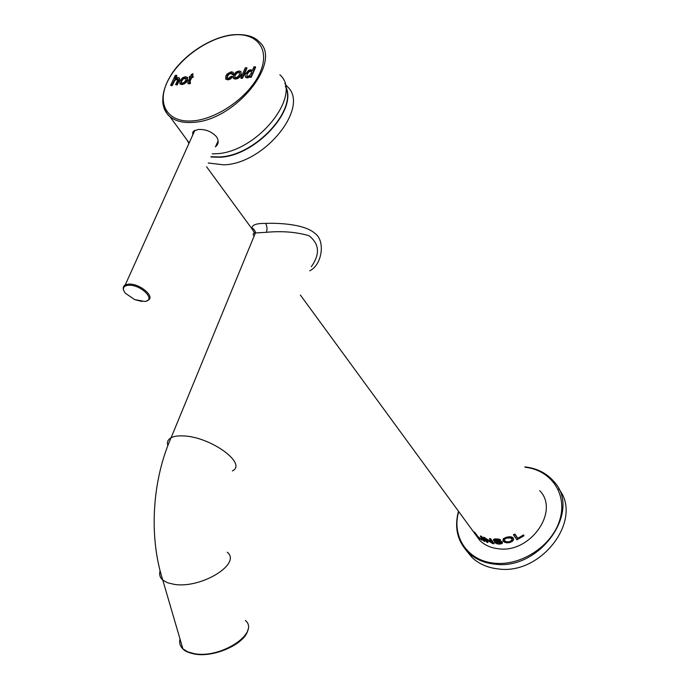 <?xml version="1.0" encoding="UTF-8"?>
<svg xmlns="http://www.w3.org/2000/svg" width="689" height="689" viewBox="0 0 689 689"><rect width="100%" height="100%" fill="white"/><g stroke="black" fill="none" stroke-linecap="round" stroke-linejoin="round"><path stroke-width="1.03" d="M254.12 236.06C252.553 234.226 252.975 233.192 255.395 232.968L266.402 232.305C281.827 230.858 295.994 231.969 308.913 235.664C319.412 243.803 320.213 254.163 311.316 266.729M255.051 233.821L252.252 229.222C251.072 225.217 255.507 223.279 265.566 223.408C276.375 222.917 303.883 223.598 314.787 233.244C325.785 240.78 322.09 264.955 309.749 270.786M474.79 533.596L479.932 540.581C484.832 545.266 491.068 548.005 498.629 548.797C530.435 553.37 559.907 511.083 539.72 490.646M285.401 86.004C298.725 109.095 255.412 156.36 219.541 157.256L210.851 157.006M466.203 550.416L472.223 557.677C479.062 563.998 487.657 567.736 498.018 568.907C541.588 575.539 583.695 519.05 558.676 488.863M210.972 156.73L219.421 156.946C254.741 156.041 297.682 109.939 285.496 86.573M187.115 140.151L188.924 143.51M212.229 153.88L215.674 153.759C256.937 152.76 303.393 94.746 279.846 74.8M192.791 134.923L192.696 132.555L193.643 131.056L198.286 129.48C205.572 129.119 211.644 131.547 216.501 136.749C218.973 140.78 218.663 144.087 215.571 146.688L215.321 146.852M175.729 78.176L176.892 75.687L175.282 75.359L170.7 85.16L171.036 85.634L172.31 85.496L174.954 80.269L177.951 79.123M170.7 85.16L171.983 85.031L174.627 79.803L176.892 78.58L177.874 78.873L177.684 80.139L175.583 84.661L177.202 84.997L179.304 80.475L179.381 78.115M172.31 85.496L171.983 85.031M177.202 84.997L176.866 84.523L179.441 78.434L178.951 77.676L177.641 77.513L174.92 78.735L176.556 75.222M175.583 84.661L176.866 84.523M179.786 83.593L182.18 84.635L186.073 82.646L187.529 80.424L187.692 77.771M181.285 82.973L181.663 81.13L183.248 79.02L186.185 78.374M180.01 80.802L179.95 83.765L181.844 84.161L183.885 83.533L185.746 82.172L187.201 79.95L187.425 77.392L185.307 76.694L182.542 77.745L180.01 80.802M181.328 80.665L182.921 78.546L184.841 77.693L186.116 78.21L185.841 80.148L184.23 82.31L182.309 83.162L181.216 82.921L181.328 80.665M191.37 74.524L190.56 76.29L189.604 76.393L189.174 77.332L190.121 77.228L187.718 82.775L188.019 83.257L190.052 83.145L190.362 82.094L189.32 82.129L189.484 81.285L191.413 77.09L192.722 76.953L193.161 76.014L191.852 76.152L192.998 73.654L191.37 74.524M189.621 82.206L191.749 77.564L193.049 77.426L193.161 76.014M192.429 76.091L192.998 73.654M189.174 77.332L189.88 77.762M188.08 83.447L190.379 83.619L190.362 82.094M190.379 83.619L190.052 83.145M193.049 77.426L192.722 76.953M191.749 77.564L191.413 77.09M240.849 77.9L242.218 77.762L246.671 67.66L245.31 67.806L240.849 77.9L241.167 78.382L242.528 78.245L242.218 77.762M242.528 78.245L246.981 68.151L246.671 67.66M245.784 77.418L245.465 76.927L247.239 77.401L249.986 76.066L249.582 76.996L250.856 76.867L255.292 66.73L253.931 66.876L252.338 70.502L250.546 69.735L248.54 70.399L245.448 73.93L245.017 75.876L245.99 77.581L247.558 77.883L249.642 77.09M249.582 76.996L251.175 77.357L255.61 67.221L255.292 66.73M246.817 76.117L247.17 74.266L248.72 72.078L250.546 71.234L251.563 71.467M251.175 77.357L250.856 76.867M246.86 73.783L248.402 71.587L250.228 70.752L251.494 71.286L251.166 73.43L249.642 75.532L247.825 76.358L246.774 76.083L247.17 74.266M233.175 77.917L233.7 78.641L235.776 79.106L237.903 78.451L239.815 77.056L241.262 74.782L240.909 71.458L238.842 70.984L235.974 72.061L233.407 75.187L233.373 78.158L235.457 78.615L237.584 77.969L239.496 76.574L240.952 74.3M234.76 77.357L235.113 75.523L236.715 73.361L238.704 72.491L239.841 72.741M234.794 75.041L236.396 72.879L238.385 72.009L239.755 72.526L239.522 74.507L237.903 76.72L235.905 77.599L234.708 77.306L234.794 75.041M232.994 72.181L231.142 71.802L227.163 73.904L225.82 76.014L225.777 78.985L227.74 79.416L230.247 78.477L232.245 76.393L230.987 76.367L228.18 78.4L226.87 77.9L227.215 75.833L228.791 73.654L230.746 72.81L231.728 73.06L231.9 74.093L233.295 73.766L232.994 72.181M227.12 78.201L227.534 76.315L229.11 74.136L231.917 73.439M231.9 74.093L232.219 74.576L233.614 74.257L233.287 72.621M225.596 78.779L228.059 79.898L230.574 78.959L232.563 76.875L232.245 76.393M233.614 74.257L233.295 73.766M482.395 539.926L477.253 536.964L473.886 532.356L477.77 537.205L482.007 540.159L477.253 536.964L473.886 532.356L474.049 531.882L475.057 532.683L474.704 533.01M475.057 532.683L478.123 536.886L482.438 539.943M480.405 536.421L481.275 536.809L484.625 541.416L483.756 541.029L480.379 536.404L480.466 535.93L481.585 536.412L481.275 536.809M481.585 536.412L485.039 541.175L484.625 541.416M484.651 541.425L483.747 541.029L480.379 536.404M489.543 538.652L490.654 538.712L494.004 543.475M483.626 537.231L491.619 541.976M486.081 539.444L488.062 542.252M494.065 543.483L492.704 543.655L484.918 538.634L487.734 542.536L486.89 542.269L483.549 537.661L492.351 542.966L489.534 539.056L490.43 539.177L493.746 543.785M483.575 537.162L483.549 537.661M484.755 537.532L484.548 537.971M489.483 538.565L489.534 539.056M490.654 538.712L490.43 539.177M494.702 542.191L497.716 543.578L501.368 543.13L500.748 542.234L495.58 541.563L493.6 540.538L494.357 539.504L497.975 539.409L500.472 540.365L496.321 539.745L494.736 540.133L499.956 541.08L499.904 541.554L502.307 542.484L502.341 543.208L499.732 544.112L497.441 543.948L494.719 542.587M494.633 542.105L495.77 542.122L495.606 542.596M500.627 540.03L499.68 539.315L495.985 538.858L494.332 539.031L493.531 539.926M493.548 540.46L493.479 539.47M495.77 542.122L498.612 543.208L501.368 542.639M499.956 541.08L502.479 542.062M498.293 539.892L494.676 539.987L494.495 540.538L499.904 541.554M506.467 537.713L511.712 537.403L513.21 538.402L513.426 539.935L512.168 541.451L509.817 542.527L507.018 542.846L503.349 541.261L503.409 539.203L506.467 537.713L506.363 537.248L509.249 536.74L509.309 537.205M513.555 539.186L513.245 537.98L511.703 536.946L509.249 536.74M503.004 540.572L503.246 538.781L506.363 537.248M504.21 539.521L504.598 540.65L506.544 541.812L509.429 541.675L511.694 540.365L511.996 538.876L510.79 537.988L506.751 538.109L504.434 539.254L504.46 541.072L506.501 542.277L509.541 542.14L511.927 540.753L511.996 538.876L512.194 539.625L510.79 537.988M516.948 539.788L513.744 535.12L514.967 534.535L517.878 538.789L523.718 535.353L524.002 535.775L516.922 539.814L513.649 535.077L516.896 539.806M516.724 539.573L513.649 535.077M513.408 534.759L514.907 534.035L514.967 534.535M514.907 534.035L517.818 538.29L523.58 534.879L523.718 535.353M517.818 538.29L517.878 538.789M167.858 445.611C166.79 442.149 167.875 439.522 171.105 437.73C173.955 436.249 178.046 435.646 183.369 435.922C210.67 436.705 247.721 463.783 232.357 470.914M265.566 223.408C267.143 226.121 267.427 229.093 266.402 232.305M284.876 83.636L287.098 86.409C310.601 106.459 264.654 164.068 223.606 164.835L208.224 162.983M525.113 467.271C551.002 469.967 567.745 494.03 559.804 519.859C552.225 545.722 521.237 566.177 494.444 563.197L493.031 563.034C466.789 560.071 451.441 535.766 458.745 511.608M524.932 466.97C537.032 468.331 546.713 473.205 553.956 481.611C582.076 510.954 539.659 570.931 494.495 564.11C484.091 562.956 475.462 559.218 468.606 552.888L459.701 540.142M227.232 552.225C241.942 563.516 201.67 588.742 174.446 584.401L167.668 582.825L162.785 580.095C159.891 577.554 159.004 574.462 160.115 570.828M180.01 639.004C179.054 642.828 180.01 646.118 182.895 648.866L187.752 651.872L194.444 653.689C221.229 658.839 260.08 632.778 245.396 620.444M180.828 641.786L182.533 647.634M189.174 142.959L169.873 116.579C167.151 114.718 164.878 110.55 163.06 104.073C161.863 94.496 164.99 84.084 172.431 72.819C185.634 53.647 210.851 37.507 232.029 34.846C245.017 33.77 254.103 36.121 259.288 41.9C282.938 61.554 235.044 120.696 193.178 122.349L192.954 122.366C183.093 123.081 175.402 121.143 169.873 116.579C165.429 112.729 163.052 107.613 162.733 101.231M193.023 120.868C167.875 123.116 156.498 104.504 167.272 82.06C177.684 59.633 207.294 38.033 231.84 35.087C256.523 31.815 270.501 48.798 260.175 72.293C250.219 95.745 218.008 118.973 193.023 120.868M123.219 288.605L125.295 284.815L128.981 284.092C140.203 283.532 155.792 297.131 147.816 300.335L146.645 300.947M128.955 285.229C141.495 284.686 156.618 300.576 144.621 301.438L134.613 299.577L125.372 293.238C122.151 288.941 122.892 286.305 127.603 285.315L128.955 285.229M179.769 78.908L179.441 78.434M179.304 80.475L178.968 80.002M177.219 79.046L176.892 78.58M176.014 79.442L175.686 78.977M174.954 80.269L174.627 79.803M174.128 81.603L173.8 81.13M187.752 77.866L187.425 77.392M187.529 80.424L187.201 79.95M186.073 82.646L185.746 82.172M184.221 84.006L183.885 83.533M182.18 84.635L181.844 84.161M183.248 79.02L182.921 78.546M185.169 78.167L184.841 77.693M189.346 83.825L189.019 83.36M188.347 83.731L188.019 83.257M189.82 81.75L189.484 81.285M247.558 77.883L247.239 77.401M245.99 77.581L245.672 77.099M248.72 72.078L248.402 71.587M250.546 71.234L250.228 70.752M239.815 77.056L239.496 76.574M237.903 78.451L237.584 77.969M235.776 79.106L235.457 78.615M236.715 73.361L236.396 72.879M238.704 72.491L238.385 72.009M230.574 78.959L230.247 78.477M228.059 79.898L227.74 79.416M231.065 73.292L230.746 72.81M229.11 74.136L228.791 73.654M227.534 76.315L227.215 75.833M498.026 538.927L497.975 539.409M499.68 539.315L499.551 539.771M498.302 539.909L500.515 540.374M495.408 540.572L495.262 541.029M497.57 540.899L497.527 541.373M501.583 541.442L501.463 541.899M501.489 543.81L497.441 543.948L494.685 542.562M496.58 542.717L496.399 543.156M497.802 543.104L497.716 543.578M499.387 543.225L499.379 543.699M500.61 543.044L500.67 543.518M501.248 542.691L501.368 543.13M501.377 542.665L499.568 542.01M497.639 541.855L494.306 541.106M494.28 541.098L493.6 540.538M494.332 539.031L494.357 539.504M495.985 538.858L495.977 539.332M511.703 536.946L511.712 537.403M512.203 541.425L509.834 542.536L507.018 542.863L504.736 542.321M504.692 542.303L503.349 541.261M503.28 541.149L502.97 540.4M510.73 537.971L506.751 538.109L504.434 539.254M506.544 541.812L506.501 542.277M509.429 541.675L509.541 542.14M247.868 629.72C246.085 643.25 214.865 657.814 194.789 654.102C188.364 652.707 184.402 650.967 182.895 648.866L162.785 580.095C148.772 536.895 152.088 480.56 171.105 437.73L255.395 232.968C255.714 232.167 254.956 230.677 253.121 228.507L252.252 229.23L206.571 166.755M300.37 295.03L473.86 532.278M477.322 537.015L479.932 540.581M553.956 481.611C546.678 473.162 536.989 468.253 524.872 466.892M458.486 511.264C454.111 527.714 457.479 541.588 468.606 552.888L472.223 557.677M218.129 140.857L215.571 146.688M141.822 301.455L134.613 299.577L125.372 293.238C122.547 289.44 122.521 286.633 125.295 284.815L194.884 130.264M179.95 83.765L180.277 84.239M187.89 83.171L188.218 83.645M233.373 78.158L233.7 78.641M225.777 78.985L226.095 79.468M493.78 543.802L484.953 538.669M487.769 542.553L486.882 542.269L483.523 537.635M492.282 542.906L489.5 539.031M502.393 543.199L501.471 543.828M513.512 539.229L513.477 539.883M513.46 539.918L512.194 541.451M524.036 535.758L516.922 539.814"/></g></svg>

